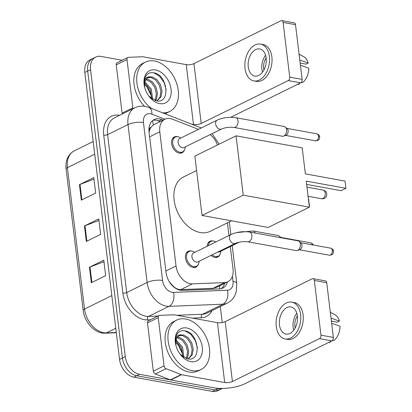<?xml version="1.0" encoding="UTF-8"?>
<svg xmlns="http://www.w3.org/2000/svg" width="412" height="412" viewBox="0 0 412 412"><rect width="100%" height="100%" fill="white"/><g stroke="black" fill="none" stroke-linecap="round" stroke-linejoin="round"><path stroke-width="0.62" d="M207.138 246.258A8.807 6.062 -116.2 0 1 209.924 241.267A8.807 6.062 -116.2 0 1 212.813 240.912A8.807 6.062 -116.2 0 1 213.359 241.041M219.987 254.482A8.807 6.062 -116.2 0 1 217.706 257.073A8.807 6.062 -116.2 0 1 214.817 257.428A8.807 6.062 -116.2 0 1 211.006 255.399M198.239 264.519A8.807 6.062 -116.2 0 1 195.958 267.11A8.807 6.062 -116.2 0 1 193.063 267.465A8.807 6.062 -116.2 0 1 185.869 259.967A8.807 6.062 -116.2 0 1 188.171 251.305A8.807 6.062 -116.2 0 1 191.065 250.949A8.807 6.062 -116.2 0 1 191.611 251.073M184.396 150.159A8.807 6.062 -116.2 0 1 182.119 152.744A8.807 6.062 -116.2 0 1 179.225 153.099A8.807 6.062 -116.2 0 1 172.031 145.606A8.807 6.062 -116.2 0 1 174.333 136.944A8.807 6.062 -116.2 0 1 177.227 136.588A8.807 6.062 -116.2 0 1 177.773 136.712M198.445 129.358L172.499 119.212A16.516 11.371 63.8 0 0 170.321 118.584A16.516 11.371 63.8 0 0 164.893 119.248A16.516 11.371 63.8 0 0 159.789 131.819L176.027 265.977A16.516 11.371 63.8 0 0 192.425 283.868L224.612 282.586A16.516 11.371 63.8 0 0 227.913 281.762A16.516 11.371 63.8 0 0 233.017 269.196L230.282 246.582M169.672 282.297A5.505 3.79 63.8 0 0 169.909 282.462L172.767 285.696C175.249 288.318 177.922 289.621 180.78 289.605L212.968 288.323L216.465 287.406L227.913 281.762M164.893 119.248L153.321 124.996L151.111 127.138A5.505 3.79 63.8 0 0 149.165 131.433A16.516 5.438 173.1 0 0 148.979 131.397M149.165 131.433L149.201 131.706A16.516 11.371 -116.2 0 1 151.111 127.138M169.909 282.462A16.516 11.371 -116.2 0 1 168.941 281.097M217.464 144.993A16.516 11.371 63.8 0 0 210.177 134.626M228.943 235.515L227.409 222.846M163.178 120.093L161.762 119.542A16.516 11.371 63.8 0 0 159.583 118.913A16.516 11.371 63.8 0 0 154.155 119.583A16.516 11.371 63.8 0 0 149.056 132.149L166.041 272.512A16.516 11.371 63.8 0 0 182.439 290.403L219.457 288.93A16.516 11.371 63.8 0 0 222.758 288.106A16.516 11.371 63.8 0 0 227.455 281.988M152.795 120.433A16.516 11.371 -116.2 0 1 156.715 120.325A16.516 11.371 -116.2 0 1 158.898 120.953L160.314 121.509M222.14 388.434A16.516 11.371 -116.2 0 1 218.092 388.578L139.555 374.328A16.516 11.371 -116.2 0 1 125.279 356.596L90.558 69.659A16.516 11.371 -116.2 0 1 95.656 57.093A16.516 11.371 -116.2 0 1 101.084 56.429L122.189 60.255M220.296 306.559L222.233 322.555M222.465 388.428L217.788 390.736A16.516 11.371 -116.2 0 1 212.36 391.4L133.823 377.155A16.516 11.371 -116.2 0 1 119.547 359.424L84.826 72.486L87.689 71.07A16.516 11.371 -116.2 0 1 92.793 58.504A16.516 11.371 -116.2 0 0 87.689 71.07L122.415 358.007L87.689 71.07L90.558 69.659M133.823 377.155L136.686 375.739A16.516 11.371 -116.2 0 1 122.415 358.007A16.516 11.371 -116.2 0 0 136.686 375.739L215.229 389.989L136.686 375.739L139.555 374.328M220.652 389.319A16.516 11.371 -116.2 0 1 215.229 389.989A16.516 11.371 -116.2 0 0 220.652 389.319M224.592 283.399A16.516 11.371 -116.2 0 1 221.254 288.668M91.33 282.725L105.657 275.664L103.783 260.183L89.456 267.244L91.33 282.725M103.968 261.718L90.001 267.007A4.403 1.452 173.1 0 0 89.456 267.244M81.339 200.155L95.666 193.094L93.792 177.613L79.465 184.669L81.339 200.155M93.977 179.143L80.01 184.437A4.403 1.452 173.1 0 0 79.465 184.669M86.335 241.437L100.662 234.382L98.787 218.896L84.46 225.956L86.335 241.437M98.973 220.43L85.006 225.719A4.403 1.452 173.1 0 0 84.46 225.956M84.826 72.486A16.516 11.371 -116.2 0 1 89.924 59.92L95.656 57.093M151.621 108.536A27.527 18.947 -116.2 0 1 136.975 83.44A27.527 18.947 -116.2 0 1 145.421 62.083A27.527 18.947 -116.2 0 1 154.464 60.971A27.527 18.947 -116.2 0 1 176.954 84.398A27.527 18.947 -116.2 0 1 169.754 111.472A27.527 18.947 -116.2 0 1 162.56 112.816M144.545 106.306A27.527 18.947 -116.2 0 1 142.557 63.494L145.421 62.083M155.551 69.952A17.948 12.355 -116.2 0 1 171.062 89.224A17.948 12.355 -116.2 0 1 159.624 103.603A17.948 12.355 -116.2 0 1 149.571 97.036A17.948 12.355 -116.2 0 1 144.571 86.88A17.948 12.355 -116.2 0 1 155.551 69.952M149.02 96.331L156.133 100.78C171.026 104.354 167.638 75.118 154.289 72.914C150.648 72.069 147.831 73.109 145.838 76.045C144.159 78.975 143.737 82.56 144.555 86.788C143.603 79.779 145.503 76.462 150.267 76.833A12.442 8.564 -116.2 0 0 148.505 77.379A12.442 8.564 -116.2 0 0 144.813 87.828M156.941 100.914L159.969 97.237L160.891 91.443L159.315 85.202L155.757 80.124L151.276 77.528L148.006 77.657M156.998 100.925L161.107 96.676L162.029 90.887L160.453 84.64L156.895 79.562L152.414 76.967L150.267 76.833M154.933 100.451L155.417 99.477L156.344 93.689L154.768 87.442L151.209 82.364L146.008 79.64M155.582 100.646L156.555 98.916L157.482 93.127L155.901 86.88L152.347 81.803L147.867 79.207L146.451 79.032M151.683 98.741L150.215 89.682L144.72 83.09M152.6 99.349L151.353 89.121L144.952 82.034M146.62 86.505A17.948 12.355 -116.2 0 1 151.137 95.708M144.195 84.182L146.94 86.886L151.044 95.29L151.549 98.643M169.754 111.472L166.886 112.883A27.527 18.947 -116.2 0 1 164.81 113.691M166.201 89.718L164.12 82.611L159.475 76.148L153.625 72.77M122.312 113.98A2.755 1.895 -116.2 0 1 122.091 113.109L132.839 107.815L126.999 59.565L116.251 64.859A2.755 1.895 -116.2 0 1 117.106 62.763L127.849 57.469A2.755 1.895 63.8 0 0 126.999 59.565M122.091 113.109L116.251 64.859M281.808 20.6L294.209 22.851A2.755 1.777 100.3 0 1 295.507 24.674L283.106 22.428A2.755 1.777 -79.7 0 0 281.808 20.6A2.755 1.777 -79.7 0 0 281.005 20.729L193.949 63.613A5.505 1.813 -6.9 0 1 186.234 64.633L143.016 56.789A2.755 1.895 63.8 0 0 142.66 56.763L128.4 57.33A2.755 1.895 63.8 0 0 127.849 57.469M302.13 79.377A2.755 1.777 100.3 0 1 300.647 82.843L288.246 80.592A2.755 1.777 -79.7 0 0 289.729 77.132L302.13 79.377L295.507 24.674M230.72 117.291L300.647 82.843M289.729 77.132L283.106 22.428M288.246 80.592L201.195 123.482A5.505 1.813 -6.9 0 1 193.48 124.496L191.513 124.141M132.839 107.815A2.755 1.895 63.8 0 0 133.061 108.686M266.167 58.082A13.766 8.894 -79.7 0 0 259.668 48.951A13.766 8.894 -79.7 0 0 248.256 66.909A13.766 8.894 -79.7 0 0 254.755 76.035A13.766 8.894 -79.7 0 0 266.167 58.082M265.57 55.244A13.766 8.894 -79.7 0 0 261.898 69.381A13.766 8.894 -79.7 0 0 262.49 72.218M300.157 63.082L305.998 64.143L308.202 63.057L299.792 60.07M266.142 57.865A11.011 7.117 -79.7 0 0 263.69 68.5A11.011 7.117 -79.7 0 0 263.948 69.963M253.869 80.912L256.352 81.36A18.72 12.097 -79.7 0 0 271.874 56.944A18.72 12.097 -79.7 0 0 263.031 44.527L260.554 44.074A18.72 12.097 -79.7 0 0 245.032 68.495A18.72 12.097 -79.7 0 0 253.869 80.912A18.72 12.097 -79.7 0 0 269.391 56.495A18.72 12.097 -79.7 0 0 260.554 44.074M297.428 84.429L298.669 84.275A14.312 9.249 -79.7 0 0 299.179 84.192L299.107 83.6M297.5 84.393L299.179 84.192M300.415 65.23L308.83 68.222A14.312 9.249 -79.7 0 1 302.758 82.426L300.966 82.642M308.202 63.057A14.312 9.249 -79.7 0 0 303.68 56.66L299.086 54.26M231.523 220.817L210.228 231.312A30.282 20.842 -116.2 0 1 200.278 232.533A30.282 20.842 -116.2 0 1 175.538 206.762A30.282 20.842 -116.2 0 1 183.464 176.985L196.606 170.506M306.229 181.11L345.915 188.31L345.04 181.084L305.359 173.885L302.202 147.826L236.066 135.826L243.245 195.175L309.386 207.174L306.229 181.11M306.631 184.422L341.115 190.674L345.915 188.31L345.04 181.084M309.386 207.174L268.186 227.47L202.05 215.471L194.866 156.122L236.066 135.826M243.245 195.175L202.05 215.471M308.392 198.97L309.505 205.712L309.268 206.196M309.288 206.355L308.645 199.017M221.543 129.028L183.999 147.522A4.954 3.409 -116.2 0 1 182.372 147.723A4.954 3.409 -116.2 0 1 178.324 143.505A4.954 3.409 -116.2 0 1 179.622 138.633L217.165 120.139A4.954 3.409 -116.2 0 0 215.677 124.203A4.954 3.409 -116.2 0 0 219.915 129.229A4.954 3.409 -116.2 0 0 221.543 129.028C225.359 127.473 229.479 126.942 233.898 127.426L282.431 136.233A4.954 3.203 100.3 0 0 283.6 136.12A4.954 3.203 100.3 0 0 283.873 136.001A4.954 3.203 100.3 0 0 286.536 129.77A4.954 3.203 100.3 0 0 285.253 126.994A4.954 3.203 100.3 0 0 284.198 126.479L235.669 117.678A4.954 3.203 100.3 0 1 238.007 120.963A4.954 3.203 100.3 0 1 238.038 121.262A4.954 3.203 100.3 0 1 233.898 127.426M185.276 146.893L185.137 147.908A8.261 5.686 -116.2 0 1 182.593 151.899A8.261 5.686 -116.2 0 1 179.879 152.234A8.261 5.686 -116.2 0 1 173.133 145.204A8.261 5.686 -116.2 0 1 175.296 137.083A8.261 5.686 -116.2 0 1 178.005 136.748A8.261 5.686 -116.2 0 1 180.008 137.5L180.899 138.005M285.253 126.994L287.195 128.657A3.579 2.312 100.3 0 1 288.122 130.661A3.579 2.312 100.3 0 1 286.201 135.162A3.579 2.312 100.3 0 1 286 135.244L283.6 136.12M235.381 243.389L197.837 261.888A4.954 3.409 -116.2 0 1 196.21 262.084A4.954 3.409 -116.2 0 1 192.162 257.871A4.954 3.409 -116.2 0 1 193.46 252.999L231.003 234.5A4.954 3.409 -116.2 0 0 229.515 238.563A4.954 3.409 -116.2 0 0 233.753 243.59A4.954 3.409 -116.2 0 0 235.381 243.389C239.197 241.834 243.317 241.303 247.741 241.793L296.269 250.594A4.954 3.203 100.3 0 0 297.438 250.481A4.954 3.203 100.3 0 0 297.716 250.362A4.954 3.203 100.3 0 0 300.379 244.131A4.954 3.203 100.3 0 0 299.091 241.36A4.954 3.203 100.3 0 0 298.036 240.845L249.507 232.038A4.954 3.203 100.3 0 1 251.85 235.324A4.954 3.203 100.3 0 1 251.876 235.623A4.954 3.203 100.3 0 1 247.741 241.793M199.12 261.254L198.975 262.269A8.261 5.686 -116.2 0 1 196.431 266.26A8.261 5.686 -116.2 0 1 193.717 266.595A8.261 5.686 -116.2 0 1 186.971 259.565A8.261 5.686 -116.2 0 1 189.134 251.444A8.261 5.686 -116.2 0 1 191.848 251.114A8.261 5.686 -116.2 0 1 193.846 251.861L194.737 252.365M299.091 241.36L301.033 243.018A3.579 2.312 100.3 0 1 301.96 245.022A3.579 2.312 100.3 0 1 300.039 249.523A3.579 2.312 100.3 0 1 299.838 249.61L297.438 250.481M239.321 242.138L219.586 251.85A4.954 3.409 -116.2 0 1 217.958 252.051A4.954 3.409 -116.2 0 1 217.85 252.026M220.868 251.222L220.724 252.232A8.261 5.686 -116.2 0 1 218.18 256.223A8.261 5.686 -116.2 0 1 215.471 256.558A8.261 5.686 -116.2 0 1 212.118 254.853M208.302 245.681A8.261 5.686 -116.2 0 1 210.882 241.411A8.261 5.686 -116.2 0 1 213.596 241.077A8.261 5.686 -116.2 0 1 215.6 241.823L215.847 241.968M255.126 233.058A4.954 3.203 100.3 0 0 253.061 230.967L278.11 235.515A4.954 3.203 100.3 0 1 279.166 236.03A4.954 3.203 100.3 0 1 280.175 237.6M279.166 236.03L281.102 237.688A3.579 2.312 100.3 0 1 281.216 237.791M164.064 365.856A2.755 1.895 63.8 0 0 166.082 368.704L181.12 374.585A2.755 1.895 63.8 0 0 181.486 374.693L170.738 379.988A2.755 1.895 -116.2 0 1 170.372 379.879L155.334 373.998A2.755 1.895 -116.2 0 1 153.321 371.15L164.064 365.856L158.229 317.601L147.481 322.895A2.755 1.895 -116.2 0 1 148.33 320.799L159.078 315.504A2.755 1.895 63.8 0 0 158.229 317.601M153.321 371.15L147.481 322.895M170.738 379.988L213.957 387.826A22.021 7.251 173.1 0 0 244.821 383.768L331.876 340.878L319.475 338.628L232.419 381.517A5.505 1.813 -6.9 0 1 224.705 382.532L181.486 374.693M313.032 278.636L325.434 280.886A2.755 1.777 100.3 0 1 326.731 282.714L314.33 280.464A2.755 1.777 -79.7 0 0 313.032 278.636A2.755 1.777 -79.7 0 0 312.229 278.764L225.179 321.654A5.505 1.813 -6.9 0 1 217.464 322.668L174.24 314.825A2.755 1.895 63.8 0 0 173.885 314.799L159.624 315.371A2.755 1.895 63.8 0 0 159.078 315.504M319.475 338.628A2.755 1.777 -79.7 0 0 320.953 335.167L333.354 337.418L326.731 282.714M333.354 337.418A2.755 1.777 100.3 0 1 331.876 340.878M320.953 335.167L314.33 280.464M297.392 316.117A13.766 8.894 -79.7 0 0 290.893 306.986A13.766 8.894 -79.7 0 0 279.48 324.944A13.766 8.894 -79.7 0 0 285.979 334.075A13.766 8.894 -79.7 0 0 297.392 316.117M296.8 313.28A13.766 8.894 -79.7 0 0 293.123 327.416A13.766 8.894 -79.7 0 0 293.72 330.254M331.382 321.123L337.227 322.184L339.431 321.097L331.016 318.105M297.366 315.901A11.011 7.117 -79.7 0 0 294.915 326.536A11.011 7.117 -79.7 0 0 295.172 327.998M285.099 338.947L287.576 339.4A18.72 12.097 -79.7 0 0 303.098 314.979A18.72 12.097 -79.7 0 0 294.261 302.562L291.778 302.114A18.72 12.097 -79.7 0 0 276.256 326.531A18.72 12.097 -79.7 0 0 285.099 338.947A18.72 12.097 -79.7 0 0 300.616 314.531A18.72 12.097 -79.7 0 0 291.778 302.114M328.652 342.465L329.894 342.31A14.312 9.249 -79.7 0 0 330.403 342.228L330.331 341.641M328.73 342.429L330.403 342.228M331.639 323.266L340.054 326.258A14.312 9.249 -79.7 0 1 333.988 340.466L332.19 340.678M339.431 321.097A14.312 9.249 -79.7 0 0 334.904 314.701L330.316 312.301M191.935 370.62A27.527 18.947 -116.2 0 1 169.445 347.192A27.527 18.947 -116.2 0 1 176.65 320.119A27.527 18.947 -116.2 0 1 185.694 319.012A27.527 18.947 -116.2 0 1 208.184 342.434A27.527 18.947 -116.2 0 1 200.979 369.507A27.527 18.947 -116.2 0 1 191.935 370.62M200.979 369.507L198.115 370.918A27.527 18.947 -116.2 0 1 189.072 372.031A27.527 18.947 -116.2 0 1 166.582 348.603A27.527 18.947 -116.2 0 1 173.782 321.53L176.65 320.119M186.78 327.988A17.948 12.355 -116.2 0 1 202.287 347.259A17.948 12.355 -116.2 0 1 190.849 361.638A17.948 12.355 -116.2 0 1 180.796 355.072A17.948 12.355 -116.2 0 1 175.795 344.916A17.948 12.355 -116.2 0 1 186.78 327.988M180.245 354.366L187.357 358.816C202.251 362.395 198.862 333.154 185.513 330.954C181.872 330.105 179.06 331.15 177.062 334.081C175.388 337.016 174.961 340.595 175.785 344.823C174.827 337.814 176.733 334.498 181.496 334.868A12.442 8.564 -116.2 0 0 179.735 335.419A12.442 8.564 -116.2 0 0 176.037 345.864M188.171 358.955L191.194 355.273L192.121 349.484L190.54 343.237L186.986 338.159L182.506 335.564L179.23 335.698M188.227 358.96L192.332 354.711L193.259 348.923L191.678 342.676L188.119 337.598L183.639 335.002L181.496 334.868M186.162 358.486L186.646 357.513L187.568 351.724L185.992 345.477L182.434 340.405L177.237 337.675M186.806 358.687L187.784 356.957L188.706 351.163L187.13 344.916L183.572 339.843L179.091 337.243L177.68 337.067M182.907 356.782L181.44 347.718L175.945 341.131M183.824 357.384L182.578 347.162L176.182 340.07M177.845 344.54A17.948 12.355 -116.2 0 1 182.367 353.748M175.419 342.218L178.169 344.926L182.269 353.326L182.773 356.684M197.43 347.754L195.345 340.647L190.699 334.183L184.849 330.805M172.824 286.119A16.516 11.459 -92.3 0 0 172.767 285.696M153.321 124.996A16.516 9.569 -68.6 0 0 152.285 120.865M219.606 288.92A16.516 11.459 -92.3 0 0 219.637 285.84M149.623 136.83L159.789 131.819M212.968 288.323L224.612 282.586M180.78 289.605L192.425 283.868M165.856 270.988L176.027 265.977M164.934 119.233L151.92 114.145A11.011 7.581 63.8 0 0 150.462 113.727A11.011 7.581 63.8 0 0 143.448 122.549L162.555 280.464A11.011 7.581 63.8 0 0 172.072 292.288A11.011 7.581 63.8 0 0 173.488 292.391L227.403 290.244A11.011 7.581 63.8 0 0 233.007 281.319L232.404 276.328M227.403 290.244A11.011 7.637 -92.3 0 1 222.902 304.2L202.483 314.258A22.021 15.156 63.8 0 0 206.886 313.161L227.306 303.103A22.021 15.156 -116.2 0 1 222.902 304.2L168.992 306.348A22.021 15.156 -116.2 0 1 166.154 306.137A22.021 15.156 -116.2 0 1 147.125 282.498L128.014 124.579A22.021 15.156 -116.2 0 1 134.817 107.82L114.397 117.884A22.021 15.156 63.8 0 0 107.594 134.636L126.705 292.556A22.021 15.156 63.8 0 0 145.735 316.2A22.021 15.156 63.8 0 0 148.572 316.406L158.012 316.03M150.406 319.774L147.445 319.892A24.777 17.052 -116.2 0 1 122.848 293.061L103.736 135.146A2.755 0.906 173.1 0 0 107.594 134.636L128.014 124.579A11.011 3.626 -6.9 0 1 143.448 122.549M147.445 319.892A2.755 1.911 87.7 0 1 148.572 316.406L168.992 306.348A11.011 7.637 -92.3 0 0 173.488 292.391M103.736 135.146A24.777 17.052 -116.2 0 1 119.526 115.293A24.777 17.052 -116.2 0 1 119.614 115.314M212.103 310.591A24.777 17.052 -116.2 0 1 201.36 317.75L192.327 318.105M125.279 356.596L119.547 359.424M218.092 388.578L212.36 391.4M162.555 280.464A11.011 3.626 -6.9 0 0 147.125 282.498L126.705 292.556A2.755 0.906 173.1 0 1 122.848 293.061M176.758 315.283L202.483 314.258A2.755 1.911 87.7 0 0 201.36 317.75M233.007 281.319A11.011 3.626 -6.9 0 1 236.771 283.528L232.188 245.645M151.92 114.145A11.011 6.381 -68.6 0 0 148.763 107.419L201.288 127.962M158.898 120.953L161.762 119.542M116.318 332.742L105.281 333.179A5.505 3.821 -92.3 0 0 106.394 332.891L116.287 332.499M105.281 333.179C95.146 333.9 84.409 322.4 83.198 310.452A5.505 1.813 -6.9 0 1 84.532 309.041A22.021 15.156 63.8 0 0 106.394 332.891L115.777 328.271M94.714 154.191L67.419 167.638A5.505 1.813 173.1 0 0 66.085 169.049C65.287 160.469 67.995 154.418 74.222 150.88A22.021 15.156 63.8 0 0 67.419 167.638L84.532 309.041L111.822 295.595M86.875 241.169L85.006 225.719M81.88 199.887L80.01 184.437M91.871 282.457L90.001 267.007M201.195 123.482L193.949 63.613M193.48 124.496L186.234 64.633M325.228 193.001A4.403 2.848 -79.7 0 0 323.147 190.081A4.403 4.403 0 0 1 326.737 193.882A4.403 4.403 0 0 1 321.576 198.749A4.403 2.848 -79.7 0 0 322.864 198.543A4.403 2.848 -79.7 0 0 325.228 193.001M315.494 140.832C319.547 140.739 319.511 138.185 319.619 138.123L319.686 136.882C319.573 135.445 318.6 134.415 316.771 133.787A3.579 2.312 100.3 0 1 318.461 136.161A3.579 2.312 100.3 0 1 315.494 140.832L285.567 135.404M319.686 136.882A3.579 1.179 173.1 0 0 318.461 136.161M329.332 255.193C333.39 255.105 333.349 252.546 333.457 252.489L333.524 251.243C333.411 249.806 332.438 248.776 330.615 248.153A3.579 2.312 100.3 0 1 332.304 250.527A3.579 2.312 100.3 0 1 329.332 255.193L299.411 249.765M333.524 251.243A3.579 1.179 173.1 0 0 332.304 250.527M313.372 245.022L312.826 244.089L310.684 242.823A3.579 2.312 100.3 0 1 312.317 244.831M238.934 242.318A4.954 3.409 -116.2 0 1 237.616 242.56M232.419 381.517L225.179 321.654M224.705 382.532L217.464 322.668M170.372 379.879L181.12 374.585M166.082 368.704L155.334 373.998M160.098 121.612L156.905 120.361M148.763 107.419L145.266 106.42C141.604 105.771 138.118 106.234 134.817 107.82M227.306 303.103C230.648 301.409 233.177 298.865 234.892 295.466L236.225 291.933L236.771 283.528M230.849 234.577L229.314 221.903M219.184 144.143L212.103 133.679M83.198 310.452L66.085 169.049M74.222 150.88L93.179 141.543M306.961 187.146L323.147 190.081M308.068 196.297L321.576 198.749M235.669 117.678C229.185 116.781 223.016 117.6 217.165 120.139M175.296 137.083L172.685 138.37M182.593 151.899L179.982 153.187M316.771 133.787L286.845 128.359M249.507 232.038C243.023 231.142 236.854 231.961 231.003 234.5M189.134 251.444L186.523 252.731M196.431 266.26L193.825 267.548M330.615 248.153L300.688 242.725M253.061 230.967L236.38 232.641M210.882 241.411L208.271 242.694M218.18 256.223L215.574 257.51M310.684 242.823L280.757 237.394"/></g></svg>
